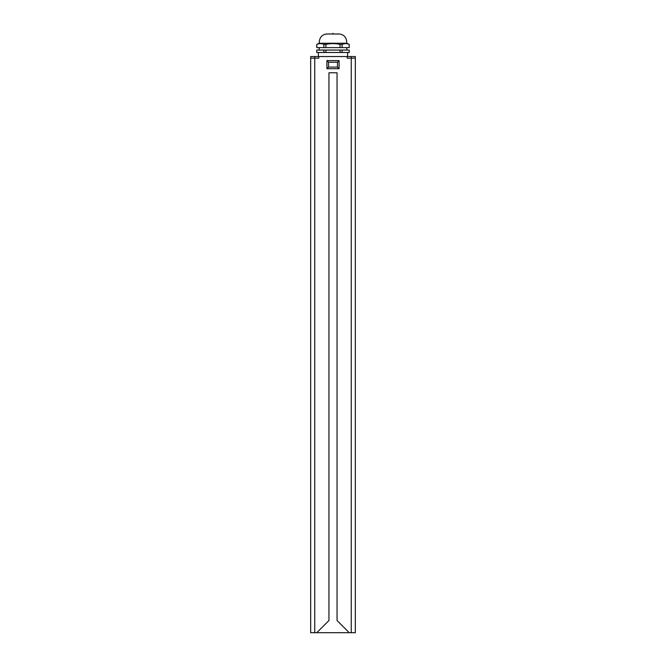 <?xml version="1.0" encoding="UTF-8"?>
<svg xmlns="http://www.w3.org/2000/svg" width="666" height="666" viewBox="0 0 666 666"><rect width="100%" height="100%" fill="white"/><g stroke="black" fill="none" stroke-linecap="round" stroke-linejoin="round"><path stroke-width="1" d="M351.257 632.7L351.257 58.167L355.319 58.167L355.319 632.7L310.681 632.7L310.681 58.167L318.798 58.167L318.798 56.543L314.743 56.543L314.743 632.7M316.766 632.7L328.946 620.529L328.946 72.777L337.054 72.777L337.054 620.529L349.234 632.7M355.319 58.167L355.319 56.543L318.798 56.543M347.202 56.543L347.202 58.167L351.257 58.167L351.257 56.543M310.681 58.167L310.681 56.543L314.743 56.543M318.39 56.543L318.39 52.489M347.61 56.543L347.61 52.489M349.184 52.489L349.184 50.058L349.234 52.489L316.766 52.489L316.766 50.058L316.816 52.489M349.184 50.058L340.076 50.058L340.076 52.489M342.116 50.058L342.116 52.489M340.076 50.058L323.884 50.058L323.884 52.489M325.924 50.058L325.924 52.489M323.884 50.058L316.816 50.058M319.205 50.058L319.205 47.619M346.795 50.058L346.795 47.619M349.184 47.619L349.184 44.372L349.234 47.619L316.766 47.619L316.766 44.372L319.205 43.24C319.297 37.754 321.728 34.674 326.507 33.999L339.494 33.999C344.272 34.674 346.703 37.754 346.795 43.24L319.205 43.24M349.184 44.372C346.828 43.373 344.472 43.373 342.116 44.372L340.076 44.372L340.076 47.619M342.116 44.372L342.116 47.619M340.076 44.372C335.356 43.373 330.636 43.373 325.924 44.372L323.884 44.372L323.884 47.619M325.924 44.372L325.924 47.619M323.884 44.372C321.528 43.373 319.172 43.373 316.816 44.372L316.816 47.619M349.234 44.372L346.795 43.24M339.086 68.715L337.462 67.099L337.462 62.229L328.538 62.229L328.538 67.099L337.462 67.099L339.086 68.715L339.086 60.606L337.462 62.229L339.086 60.606L326.914 60.606L328.538 62.229L326.914 60.606L326.914 68.715L328.538 67.099L326.914 68.715L339.086 68.715M333 33.3L333 33.999"/></g></svg>
